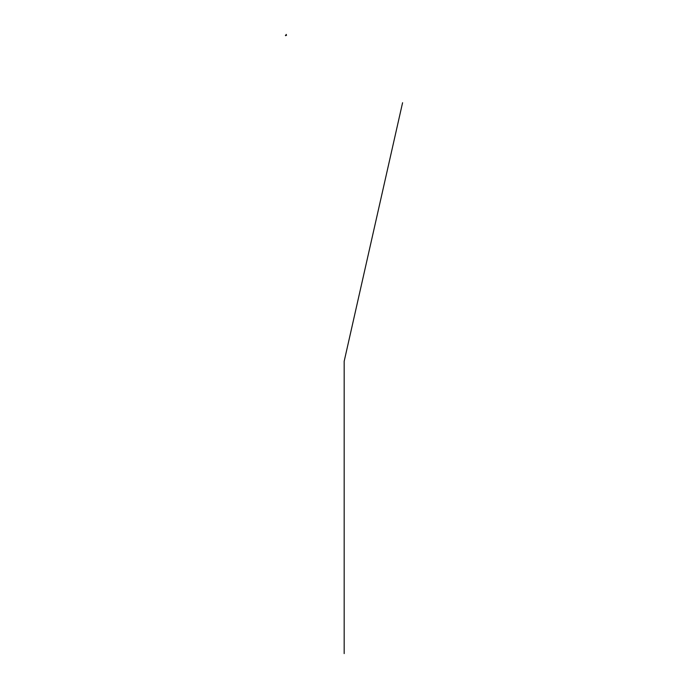 <?xml version="1.0" encoding="UTF-8"?>
<svg xmlns="http://www.w3.org/2000/svg" width="688" height="688" viewBox="0 0 688 688"><rect width="100%" height="100%" fill="white"/><g stroke="black" fill="none" stroke-linecap="round" stroke-linejoin="round"><path stroke-width="1.03" d="M286.328 34.933L285.623 35.707M286.277 34.753L285.417 35.415L286.432 34.976M286.053 35.501L286.543 35.217L286.053 35.501M286.311 35.217L286.217 34.4M344.172 653.6L344.172 361.295L402.583 102.718"/></g></svg>
